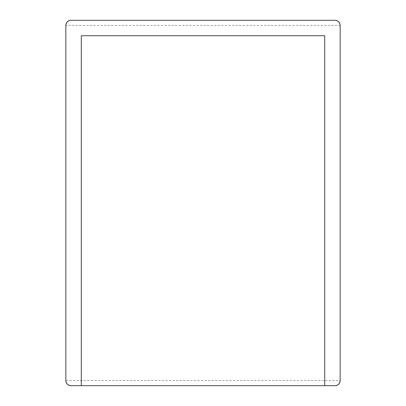 <?xml version="1.0" encoding="UTF-8"?>
<svg xmlns="http://www.w3.org/2000/svg" width="406" height="406" viewBox="0 0 406 406"><rect width="100%" height="100%" fill="white"/><g stroke="black" fill="none" stroke-linecap="round" stroke-linejoin="round"><path stroke-width="0.3" stroke-dasharray="2.03 1.52" d="M70.994 385.7L335.006 385.7M324.714 385.7L324.714 35.738L81.286 35.738L81.286 385.7M65.848 25.446L65.848 380.554L340.152 380.554L340.152 25.446L65.848 25.446M335.006 20.3L70.994 20.3"/><path stroke-width="0.61" d="M81.286 385.7L335.006 385.7A5.146 5.146 0 0 0 340.152 380.554L340.152 25.446A5.146 5.146 0 0 0 335.006 20.3L70.994 20.3A5.146 5.146 0 0 0 65.848 25.446L65.848 380.554A5.146 5.146 0 0 0 70.994 385.7L81.286 385.7L81.286 35.738L324.714 35.738L324.714 385.7M65.848 25.446C66.173 22.345 67.888 20.625 70.994 20.3M340.152 25.446C339.827 22.345 338.112 20.625 335.006 20.3M340.152 380.554C339.827 383.655 338.112 385.375 335.006 385.7M65.848 380.554C66.173 383.655 67.888 385.375 70.994 385.7"/></g></svg>
